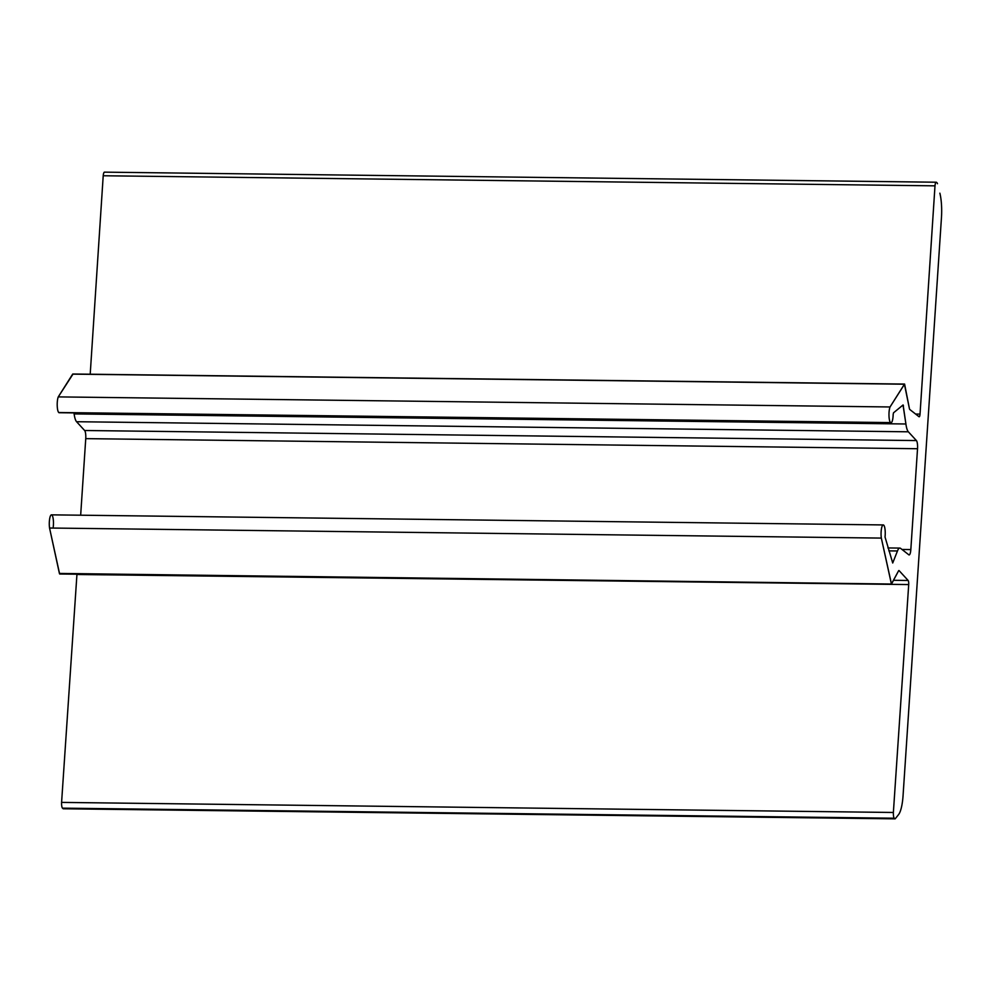 <?xml version="1.0" encoding="UTF-8"?>
<svg xmlns="http://www.w3.org/2000/svg" width="991" height="991" viewBox="0 0 991 991"><rect width="100%" height="100%" fill="white"/><g stroke="black" fill="none" stroke-linecap="round" stroke-linejoin="round"><path stroke-width="1.49" d="M894.278 818.219L62.495 808.148A5.141 1.251 -89.3 0 1 61.591 802.4A5.141 1.251 90.7 0 0 62.495 808.148L894.278 818.219A5.141 1.251 -89.3 0 1 893.374 812.471L61.591 802.4L76.939 574.495L61.591 802.4L893.374 812.471L908.71 584.566L76.939 574.495A3.431 0.842 90.7 0 0 76.951 574.161A3.431 0.842 -89.3 0 1 76.939 574.495L908.71 584.566A3.431 0.842 90.7 0 0 908.152 580.491L893.572 580.305L908.152 580.491L899.122 570.655A3.431 0.842 90.7 0 0 898.924 570.543A3.431 0.842 90.7 0 0 898.552 570.878A3.431 0.842 -89.3 0 1 899.122 570.655L908.152 580.491A3.431 0.842 -89.3 0 1 908.71 584.566L893.374 812.471A5.141 1.251 90.7 0 0 894.278 818.219L894.861 818.777A3.431 0.842 90.7 0 0 895.294 818.702L898.589 814.565A25.729 6.28 90.7 0 0 903.061 795.649L941.45 217.747A25.729 6.28 90.7 0 0 939.864 193.171A25.729 6.28 -89.3 0 1 941.45 217.747L903.061 795.649A25.729 6.28 -89.3 0 1 898.589 814.565M937.474 183.719A3.431 0.842 -89.3 0 0 937.102 182.901L936.507 182.344A5.141 1.251 90.7 0 0 934.996 185.837L920.032 414.089A3.431 0.842 -89.3 0 1 919.029 416.728L909.825 409.518A3.431 0.842 -89.3 0 1 909.8 409.494A3.431 0.842 -89.3 0 1 909.354 408.317L904.424 384.211L890.042 406.967A8.572 2.093 90.7 0 0 888.989 415.675A8.572 2.093 90.7 0 0 890.513 422.587A8.572 2.093 90.7 0 0 893.164 414.449L893.51 412.813L903.024 404.997L905.91 423.987A17.157 4.187 90.7 0 0 908.351 431.803L916.415 440.574A6.863 1.672 -89.3 0 1 917.53 448.725L910.828 549.584A6.863 1.672 -89.3 0 1 908.821 554.811L900.608 548.382A17.157 4.187 90.7 0 0 897.474 550.971L892.718 562.999L885.025 536.986A8.572 2.093 90.7 0 0 883.092 524.945A8.572 2.093 90.7 0 0 881.333 538.088L891.404 584.033L898.552 570.878L891.491 584.071L881.333 538.088A8.572 2.093 -89.3 0 1 881.371 529.355A8.572 2.093 -89.3 0 1 883.254 524.933A8.572 2.093 -89.3 0 1 885.025 536.986L892.718 562.999L897.474 550.971A17.157 4.187 -89.3 0 1 899.84 548.085A17.157 4.187 -89.3 0 1 900.608 548.382L908.821 554.811A6.863 1.672 90.7 0 0 909.131 554.935A6.863 1.672 90.7 0 0 910.828 549.584L917.53 448.725A6.863 1.672 90.7 0 0 916.415 440.574L908.351 431.803A17.157 4.187 -89.3 0 1 905.91 423.987L903.123 404.96L893.51 412.813L893.164 414.449A8.572 2.093 -89.3 0 1 890.971 422.798A8.572 2.093 -89.3 0 1 890.513 422.587A8.572 2.093 -89.3 0 1 888.989 415.675A8.572 2.093 -89.3 0 1 890.042 406.967L904.597 384.074L909.354 408.317A3.431 0.842 90.7 0 0 909.8 409.494A3.431 0.842 90.7 0 0 909.825 409.518L919.029 416.728A3.431 0.842 90.7 0 0 919.19 416.777A3.431 0.842 90.7 0 0 920.032 414.089L934.996 185.837A5.141 1.251 -89.3 0 1 936.235 182.22A5.141 1.251 -89.3 0 1 936.507 182.344M63.09 808.693L894.861 818.777L63.09 808.693A3.431 0.842 90.7 0 0 63.263 808.78A3.431 0.842 90.7 0 0 63.523 808.631L894.786 818.69L63.523 808.631A3.431 0.842 -89.3 0 1 63.09 808.693L62.495 808.148M104.724 172.273A5.141 1.251 90.7 0 0 104.451 172.149A5.141 1.251 90.7 0 0 103.213 175.754L934.996 185.837L103.213 175.754L90.206 374.214L103.213 175.754A5.141 1.251 -89.3 0 1 104.724 172.273M915.61 414.04L920.032 414.089L915.61 414.04M72.975 374.14L904.424 384.211L72.653 374.14L58.258 396.895L890.042 406.967L58.258 396.895A8.572 2.093 90.7 0 0 57.218 405.604A8.572 2.093 90.7 0 0 58.742 412.516L890.513 422.587L58.742 412.516A8.572 2.093 -89.3 0 1 57.218 405.604A8.572 2.093 -89.3 0 1 58.258 396.895L72.975 374.14M902.083 405.777L903.47 405.79L902.083 405.777M73.991 412.9L74.127 413.916L905.91 423.987L74.127 413.916A17.157 4.187 90.7 0 0 76.567 421.72L908.351 431.803L76.567 421.72L84.631 430.503L916.415 440.574L84.631 430.503A6.863 1.672 -89.3 0 1 85.746 438.641L917.53 448.725L85.746 438.641L80.667 515.209L85.746 438.641A6.863 1.672 90.7 0 0 84.631 430.503L76.567 421.72A17.157 4.187 -89.3 0 1 74.127 413.916L73.991 412.9M902.008 549.472L910.828 549.584L902.008 549.472M888.84 550.872L897.474 550.971L888.84 550.872M883.254 524.933L51.47 514.849A8.572 2.093 90.7 0 0 49.587 519.284A8.572 2.093 90.7 0 0 49.55 528.017L881.333 538.088L49.55 528.017L59.41 573.43L891.404 584.033L59.621 573.95L49.55 528.017A8.572 2.093 -89.3 0 1 51.321 514.874A8.572 2.093 -89.3 0 1 53.241 526.902M59.646 412.529A8.572 2.093 -89.3 0 1 58.742 412.516A8.572 2.093 90.7 0 0 59.187 412.727L890.971 422.798M63.263 808.78L895.046 818.851M104.451 172.149L936.235 182.22M72.814 374.003L904.597 384.074M887.924 547.936L899.84 548.085M891.491 584.071L59.72 574"/></g></svg>
